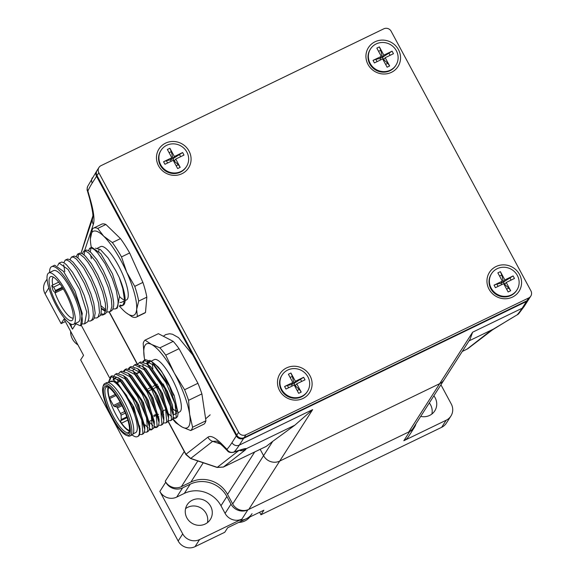 <?xml version="1.0" encoding="UTF-8"?>
<svg xmlns="http://www.w3.org/2000/svg" width="576" height="576" viewBox="0 0 576 576"><rect width="100%" height="100%" fill="white"/><g stroke="black" fill="none" stroke-linecap="round" stroke-linejoin="round"><path stroke-width="0.86" d="M159.847 491.422L165.751 482.191A12.614 12.01 32.6 0 0 182.614 487.865L190.231 484.178L184.32 493.409A27.432 26.1 -147.4 0 1 220.975 505.75L225.086 513.382A12.614 12.01 32.6 0 0 241.949 519.062L199.57 539.568A12.614 12.01 -147.4 0 1 182.714 533.887L159.847 491.422A12.614 12.01 32.6 0 0 176.702 497.095L184.32 493.409M440.928 384.79L451.238 403.942A12.614 12.01 -147.4 0 1 450.914 416.045A12.614 12.01 -147.4 0 1 446.198 420.214L403.826 440.719L409.73 431.489L247.853 509.832A12.614 12.01 32.6 0 1 230.998 504.151L226.886 496.519A27.432 26.1 32.6 0 0 190.231 484.178M409.73 431.489A12.614 12.01 32.6 0 0 414.454 427.32A12.614 12.01 32.6 0 0 415.937 423.828M165.751 482.191L165.24 481.234A12.067 11.484 -147.4 0 0 181.368 486.662L190.886 482.054A27.432 26.1 32.6 0 1 227.542 494.395L232.682 503.942A12.067 11.484 -147.4 0 0 248.81 509.371L408.78 431.95A12.067 11.484 -147.4 0 0 413.294 427.961L444.197 379.678A12.067 11.484 -147.4 0 1 439.69 383.666L279.713 461.088L439.675 383.674A12.067 11.484 32.6 0 0 444.19 379.685A12.067 11.484 -147.4 0 0 444.391 379.368M109.469 377.654L81.23 325.217L109.469 377.654M71.021 324.122A12.614 12.01 32.6 0 0 72.482 329.177L69.156 322.999M403.826 440.719A12.614 12.01 32.6 0 0 408.542 436.55L414.454 427.32M420.703 416.383A13.716 13.054 32.6 0 0 434.758 410.882A13.716 13.054 32.6 0 0 433.872 395.813M192.348 500.177A13.716 13.054 32.6 0 0 187.222 504.713A13.716 13.054 32.6 0 0 191.736 523.094A13.716 13.054 32.6 0 0 210.319 519.502A13.716 13.054 32.6 0 0 208.577 503.424A13.716 13.054 32.6 0 0 192.348 500.177M65.369 321.559L61.121 323.618L45.072 293.81A12.614 12.01 -147.4 0 1 45.396 281.707L47.066 279.101M245.592 519.062L227.678 527.731L224.77 532.274L195.026 546.667A12.614 12.01 -147.4 0 1 178.164 540.994L80.647 359.885L83.556 355.342L64.03 319.075L61.121 323.618M450.914 416.045L446.371 423.144A12.614 12.01 -147.4 0 1 441.655 427.32L260.957 514.764L263.866 510.221L247.01 518.371M260.957 514.764L259.618 512.273M207.432 522.655A13.716 13.054 32.6 0 0 202.378 509.004A13.716 13.054 32.6 0 0 187.798 507.276A13.716 13.054 32.6 0 0 185.566 508.658M431.87 414.036A13.716 13.054 32.6 0 0 429.322 402.919M238.694 522.403A15.358 14.616 32.6 0 0 249.818 517.018M252.058 513.655A15.358 14.616 -147.4 0 1 239.573 520.207M70.625 331.308A15.358 14.616 32.6 0 0 77.926 344.88M140.026 430.438L133.855 407.081L117.338 382.702L113.933 380.412M138.362 436.198L139.414 435.082L140.018 431.762L135.9 414.85L126.396 395.15L115.474 381.456L109.044 381.622A29.628 7.862 -115.8 0 0 108.799 382.241M115.474 381.456L117.137 382.795L132.624 405.022L140.033 428.537L139.932 429.955M144.785 428.134L138.614 404.77L122.098 380.398L119.225 378.367M115.25 377.906L113.587 380.225M113.443 380.153L115.15 377.95L116.237 377.683M119.909 378.979L121.903 380.491L137.383 402.718L144.792 426.233L144.778 429.458L136.138 402.372L118.577 377.856L112.061 375.79M149.544 425.83L143.381 402.473L126.857 378.094L123.984 376.063M118.08 379.094L117.914 382.399M117.72 382.493L117.922 378.965M124.675 376.675L126.662 378.187L142.142 400.414L149.558 423.922L149.537 427.154L140.897 400.068L123.336 375.552L116.82 373.486M154.31 423.526L148.14 400.169L131.623 375.79L128.75 373.759M128.095 373.248L131.422 375.883L146.902 398.102L154.318 421.618L154.303 424.85L145.663 397.764L128.095 373.248L121.586 371.174L120.326 371.786L129.931 376.69L142.308 394.387L151.272 415.469L152.431 428.782L151.38 429.898L149.191 429.826M159.07 421.222L152.899 397.865L136.382 373.486L133.51 371.455M132.862 370.944L136.181 373.579L151.661 395.791L159.077 419.314L158.983 420.739M163.793 419.076L162.958 409.846L157.759 395.762L141.142 371.182L138.269 369.151M134.294 368.69L132.696 370.822M151.999 420.149L152.532 420.674M137.621 368.64L140.947 371.275L156.427 393.494L163.836 417.01L163.822 420.242L155.182 393.163L137.621 368.64L131.112 366.566L129.845 367.178L139.464 372.096L151.834 389.786L160.798 410.868L161.957 424.174L160.898 425.29L158.717 425.218M168.588 416.614L162.425 393.257L145.908 368.878L143.035 366.847M138.953 366.43L140.04 366.163M166.925 422.374L167.976 421.258L168.581 417.938L159.941 390.852L142.38 366.336L145.706 368.971L161.186 391.19L168.602 414.706L168.502 416.131M173.311 414.468L172.483 405.23L167.285 391.162L150.667 366.574L147.794 364.543M147.139 364.032L150.466 366.667L165.953 388.894L173.362 412.402L173.347 415.634L164.707 388.548L147.139 364.032L140.638 361.958L139.37 362.57M149.774 360.295L158.126 366.905L152.489 362.203M148.579 361.778L146.981 363.91M146.851 363.809L148.478 361.822L149.566 361.555M153.23 362.851L155.225 364.363L161.856 371.801L174.175 395.424L178.106 413.323L169.466 386.244L151.906 361.728L145.397 359.654L144.13 360.266L153.756 365.191L166.126 382.896L175.082 403.963L176.234 417.262L175.183 418.378L173.002 418.306M175.759 417.953A32.918 8.734 64.2 0 1 173.218 417.377M171.569 416.369A32.918 8.734 64.2 0 1 168.79 413.942M175.781 417.946L177.502 416.65L178.106 413.323M137.916 364.032L139.378 362.57L148.99 367.495L161.366 385.193L170.323 406.267L171.475 419.566L170.424 420.682L168.235 420.61M142.682 361.728L144.137 360.266M144.799 360.043L143.575 361.958M143.042 364.709L142.992 366.811M163.267 414.698L163.75 415.26M171.691 420.07L172.742 418.954L173.347 415.634M133.157 366.336L134.611 364.874L144.223 369.799L156.6 387.497L165.557 408.571L166.716 421.87L165.665 422.986L163.476 422.914M142.38 366.336L135.878 364.262L134.611 364.874M162.166 424.678L163.217 423.562L163.822 420.242M123.638 370.944L125.086 369.482L134.69 374.393L147.067 392.083L156.031 413.172L157.19 426.478L156.139 427.594L153.958 427.522M128.398 368.64L129.845 367.178M130.514 366.955L129.29 368.87M149.695 422.431L152.885 425.498M154.195 426.406L156.715 427.169M157.406 426.982L158.458 425.866L159.062 422.546L150.422 395.467L132.854 370.944L126.353 368.87L125.086 369.482M125.755 369.259L124.531 371.174M144.936 424.735L148.118 427.802M149.436 428.71L151.956 429.473M151.38 429.89L153.698 428.17L154.303 424.85M114.113 375.552L115.56 374.098L125.165 378.994L137.542 396.684L146.513 417.773L147.672 431.086L146.621 432.194L144.432 432.13M118.195 382.262L117.965 379.958M118.879 373.248L120.319 371.786M119.297 380.196L119.462 381.65M147.888 431.59L148.932 430.474L149.537 427.154M108.396 382.435L110.801 376.394L120.413 381.305L132.79 398.995L141.754 420.077L142.913 433.39L141.862 434.498L139.673 434.434M113.162 380.016L113.746 376.394M143.122 433.894L144.173 432.778L144.778 429.458M132.113 434.945A32.918 8.734 -115.8 0 0 137.477 436.622A32.918 8.734 -115.8 0 0 138.665 435.442A32.918 8.734 -115.8 0 0 135.9 414.85M111.47 376.171L109.757 380.362M158.126 366.905A29.628 7.862 64.2 0 1 161.856 371.801M145.058 340.128L151.531 344.441A46.634 12.377 -115.8 0 0 144.252 357.343L143.186 343.44A50.746 13.464 64.2 0 1 145.058 340.128L158.386 333.677L173.239 341.381A50.746 13.464 64.2 0 1 179.057 348.682L197.935 383.285A50.746 13.464 64.2 0 1 201.895 393.89L205.92 420.782A50.746 13.464 64.2 0 1 204.055 424.094L190.728 430.546L182.347 427.154L175.874 422.842A50.746 13.464 64.2 0 1 172.692 419.04M165.722 355.133L174.211 372.895A46.634 12.377 -115.8 0 0 151.531 344.441L159.905 347.832A50.746 13.464 64.2 0 1 165.722 355.133L179.057 348.682M144.691 359.993L144.252 357.343A46.634 12.377 -115.8 0 0 144.713 359.986M172.879 418.644A46.634 12.377 -115.8 0 0 182.347 427.154A46.634 12.377 -115.8 0 0 189.626 414.252A46.634 12.377 -115.8 0 0 174.211 372.895L184.608 389.736A50.746 13.464 64.2 0 1 188.561 400.342L189.626 414.252L192.593 427.234A50.746 13.464 64.2 0 1 190.728 430.546M192.593 427.234L205.92 420.782M188.561 400.342L201.895 393.89M184.608 389.736L197.935 383.285M172.231 408.067A29.074 7.718 -115.8 0 0 173.038 408.888M173.29 409.126A29.074 7.718 -115.8 0 0 176.458 411.538M178.099 412.697L179.604 411.97A29.074 7.718 -115.8 0 0 173.887 382.435A29.074 7.718 -115.8 0 0 154.274 359.626L151.603 360.914M152.503 363.953A29.074 7.718 -115.8 0 0 152.899 368.712M159.905 347.832L173.239 341.381M149.22 390.665L151.668 389.477M153.979 388.361L156.427 387.173M157.687 386.568L158.544 386.15M165.852 409.601L163.21 410.875M163.015 410.976L162.353 411.293M156.326 414.209L153.691 415.483M153.922 416.527L156.6 415.231M157.86 414.619L158.479 414.324M162.619 412.315L163.246 412.02M139.442 372.082L136.44 373.536M136.67 373.738L139.651 372.298M157.471 384.271L156.629 384.682M155.369 385.294L152.906 386.482M150.61 387.598L148.147 388.786M129.521 430.474A24.415 6.48 64.2 0 1 121.522 423.18A1.649 0.439 64.2 0 1 120.665 420.761L121.198 419.803A1.649 0.439 -115.8 0 0 121.241 419.544L121.054 415.166A1.649 0.439 -115.8 0 0 120.492 413.546L117.418 407.909A1.649 0.439 -115.8 0 0 116.525 406.879L114.358 406.505A1.649 0.439 64.2 0 1 113.472 405.468L109.699 398.556A1.649 0.439 64.2 0 1 109.21 397.361A24.415 6.48 64.2 0 1 108.691 387.418M163.166 383.911A24.415 6.48 64.2 0 1 169.747 400.097M126.346 435.319L127.685 435.845A29.074 7.718 -115.8 0 0 130.09 435.931A29.074 7.718 -115.8 0 0 131.134 434.887A29.074 7.718 -115.8 0 0 123.185 404.035A29.074 7.718 -115.8 0 0 104.76 383.587A29.074 7.718 -115.8 0 0 103.334 385.524L102.917 386.899A27.979 7.423 64.2 0 1 120.19 401.321A27.979 7.423 64.2 0 1 129.665 434.405A27.979 7.423 64.2 0 1 126.346 435.319A27.979 7.423 64.2 0 1 109.786 413.453A27.979 7.423 64.2 0 1 102.917 386.899M104.047 387.461A26.33 6.991 -115.8 0 0 112.968 418.601A26.33 6.991 -115.8 0 0 129.233 432.173A26.33 6.991 -115.8 0 0 122.76 407.174A26.33 6.991 -115.8 0 0 107.172 386.597A26.33 6.991 -115.8 0 0 104.047 387.461M104.76 383.587L106.661 382.666A29.074 7.718 64.2 0 1 125.093 403.114A29.074 7.718 64.2 0 1 133.042 433.966A29.074 7.718 64.2 0 1 131.99 435.01L130.09 435.931M129.406 431.417A25.236 6.696 64.2 0 1 128.419 432.475A25.236 6.696 64.2 0 1 112.421 414.727A25.236 6.696 64.2 0 1 105.523 387.95A25.236 6.696 64.2 0 1 106.43 387.043A25.236 6.696 64.2 0 1 107.878 386.921M129.456 431.114A25.236 6.696 64.2 0 1 114.25 411.293A25.236 6.696 64.2 0 1 108.144 387.072M108.245 382.507L110.707 381.319A28.526 7.567 64.2 0 1 129.953 403.697A28.526 7.567 64.2 0 1 135.562 432.67L133.099 433.865M173.318 414.439A29.074 7.718 -115.8 0 0 174.845 414.274A29.074 7.718 -115.8 0 0 176.58 410.587M173.498 395.179A29.074 7.718 -115.8 0 0 158.249 367.351M149.904 361.786A29.074 7.718 -115.8 0 0 149.515 361.93A29.074 7.718 -115.8 0 0 147.91 364.601M146.621 363.636L148.068 360.684M120.161 305.006A32.918 8.734 -115.8 0 0 122.45 305.424M121.781 305.87L123.134 305.215A32.918 8.734 -115.8 0 0 119.29 277.596L122.774 288.518L124.308 298.548L123.898 302.81L123.055 304.74L121.781 305.87L119.138 306.007M117.331 308.016L119.527 296.244L112.464 273.809L100.8 253.598L91.742 247.27M91.037 247.925L90.266 251.935M90.547 254.815L91.354 258.732M88.567 250.718L89.611 248.371L91.555 248.011L94.27 249.502L97.596 252.778L105.127 263.729L112.176 278.251L116.338 290.549L118.102 300.83L118.03 303.991L117.086 307.375L115.589 308.866L112.954 309.002M109.397 311.861L111.535 310.795L112.709 309.485L113.652 306.079L113.71 302.918L112.507 294.912L108.77 282.852L103.205 270.374L96.876 259.682L90.914 252.504L87.984 250.423L86.414 250.042L83.815 251.1L85.824 251.15L88.661 252.979L95.81 261.655L103.298 275.112L108.389 287.705L111.391 299.21L111.895 306.353L110.606 310.824L109.31 311.897L106.762 311.998M84.845 250.92L84.082 254.93M82.375 253.714L83.815 251.1M101.743 313.92L104.04 314.266M103.212 314.856L105.3 313.819L106.711 312.106L107.554 306.871L106.596 299.153L103.111 287.266L97.726 274.774L91.426 263.772L85.342 256.09L82.296 253.67L79.927 253.066L77.63 254.095L80.122 254.354L84.226 257.666L87.826 262.058L92.909 270L97.783 279.554L102.658 292.09L105.379 303.35L105.631 310.154L104.083 314.215L102.679 315.05L100.57 314.993M78.653 253.915L77.89 257.926M101.03 305.755L105.674 309.751M105.401 311.494L101.419 308.736M76.19 256.709L77.63 254.095M97.02 317.851L100.26 315.598L101.038 313.553L101.347 309.161L100.202 301.234L96.509 289.159L91.001 276.718L84.679 265.939L78.696 258.646L76.637 256.99L74.138 256.032L71.438 257.09L73.57 257.184L76.442 259.106L83.621 267.926L91.087 281.462L96.113 294.005L98.676 303.386L99.504 312.552L98.15 316.915L96.818 317.938L94.385 317.988M69.998 259.704L71.438 257.09M90.828 320.846L93.168 319.644L94.27 318.226L95.177 313.099L93.787 303.242L90.864 293.623L85.522 281.117L79.207 270.007L73.13 262.246L70.056 259.74L67.644 259.042L65.246 260.086L67.018 260.05L69.811 261.727L73.166 265.133L76.896 270.122L84.413 283.421L89.575 295.963L92.714 307.584L93.348 314.899L92.995 317.621L91.613 320.292L90.187 321.07L88.193 320.983M64.786 271.591L63.706 264.794M63.806 262.706L65.246 260.086M75.247 323.51L80.482 325.836A32.918 8.734 -115.8 0 0 73.62 292.126A32.918 8.734 -115.8 0 0 51.61 266.688A32.918 8.734 -115.8 0 0 49.594 272.542M80.611 325.75L82.274 313.452L75.046 291.146L63.504 271.375L54.677 265.205L51.61 266.688M84.643 323.842L87.811 321.703L88.848 318.442L88.978 315.403L87.883 307.498L84.269 295.517L78.804 283.054L72.49 272.203L66.478 264.787L64.397 263.074L61.862 262.03L59.062 263.081L68.047 269.446L79.711 289.656L86.774 312.098L84.643 323.834L82.001 323.978M57.622 265.694L59.062 263.088M95.486 248.191L100.325 249.48L108.014 257.882L115.884 270.864L119.29 277.596M73.613 324.302L78.372 321.998A28.526 7.567 -115.8 0 0 72.756 293.026A28.526 7.567 -115.8 0 0 53.518 270.641L48.758 272.945A28.526 7.567 64.2 0 1 67.997 295.33A28.526 7.567 64.2 0 1 73.613 324.302A28.526 7.567 64.2 0 1 67.234 321.336A28.526 7.567 64.2 0 1 50.861 293.825A28.526 7.567 64.2 0 1 48.758 272.945M60.077 284.004L53.518 287.172A2.743 0.727 64.2 0 1 55.332 290.556L62.251 287.208M124.214 301.032L121.702 302.249A29.628 7.862 64.2 0 1 119.894 302.364M119.578 296.611A29.628 7.862 -115.8 0 0 119.837 296.87A29.628 7.862 -115.8 0 0 123.329 299.542M125.129 300.593L126.461 299.945A29.628 7.862 -115.8 0 0 120.629 269.856A29.628 7.862 -115.8 0 0 100.649 246.614L97.646 248.069M99.022 249.322A29.628 7.862 -115.8 0 0 98.842 251.266M66.362 318.06A24.415 6.48 -115.8 0 0 72.634 319.831A24.415 6.48 -115.8 0 0 67.018 295.805A24.415 6.48 -115.8 0 0 51.66 276.487A24.415 6.48 -115.8 0 0 51.696 292.73A24.415 6.48 -115.8 0 0 66.362 318.06M54.85 292.356A22.766 6.041 -115.8 0 0 68.393 315.598A22.766 6.041 -115.8 0 0 73.21 318.067M53.395 277.128A22.766 6.041 -115.8 0 0 52.747 285.041L58.68 282.168M119.455 306.079A46.634 12.377 -115.8 0 0 123.444 310.406A46.634 12.377 -115.8 0 0 126.101 312.746A46.634 12.377 -115.8 0 0 136.642 309.427A46.634 12.377 -115.8 0 0 126.756 272.297A46.634 12.377 -115.8 0 0 103.666 236.153L97.747 228.42A49.378 13.104 -115.8 0 0 93.42 228.168L101.57 224.23A49.378 13.104 64.2 0 1 105.898 224.474L120.478 238.608A49.378 13.104 64.2 0 1 129.65 252.965L142.898 282.413A49.378 13.104 64.2 0 1 146.83 297.166L145.498 312.48A49.378 13.104 64.2 0 1 144.583 313.114L136.44 317.059A49.378 13.104 -115.8 0 0 137.354 316.418L145.498 312.48M137.354 316.418L136.642 309.427L138.679 301.104A49.378 13.104 -115.8 0 0 134.755 286.358L126.756 272.297L121.5 256.91A49.378 13.104 -115.8 0 0 112.334 242.554L103.666 236.153A46.634 12.377 -115.8 0 0 90.468 237.132A46.634 12.377 -115.8 0 0 90.389 238.954A46.634 12.377 -115.8 0 0 91.325 247.471M62.726 287.964L55.562 291.427A2.743 0.727 -115.8 0 1 55.526 292.702A2.743 0.727 -115.8 0 1 54.914 292.414L53.186 290.743A22.766 6.041 64.2 0 1 51.79 285.502L52.747 285.041M55.562 291.427L55.332 290.556M53.518 287.172L51.79 285.502M90.389 238.874L92.506 228.809A49.378 13.104 -115.8 0 1 93.42 228.168M136.44 317.059A49.378 13.104 -115.8 0 1 132.113 316.807L126.238 312.854M138.679 301.104L146.83 297.166M121.5 256.91L129.65 252.965M134.755 286.358L142.898 282.413M97.747 228.42L105.898 224.474M112.334 242.554L120.478 238.608M528.725 299.304A5.486 5.22 -147.4 0 1 526.464 301.486L243.655 438.343A5.486 5.22 -147.4 0 1 236.318 435.881L96.545 176.285A5.486 5.22 -147.4 0 1 96.926 170.683M260.136 449.266L263.578 455.659A12.067 11.484 32.6 0 0 279.706 461.088A12.067 11.484 -147.4 0 1 279.346 461.254M439.675 383.674L472.622 332.208L470.095 339.206L444.19 379.685M232.682 503.942L272.729 441.36L266.314 446.357L223.394 467.035L217.267 467.352A5.486 0.425 108.6 0 1 217.13 467.46L190.598 458.525A5.486 0.425 108.6 0 1 190.591 458.518L185.904 454.565A5.486 0.85 151.7 0 0 185.918 454.586A5.486 0.85 151.7 0 1 185.969 454.27L168.077 421.042M238.831 450.547L217.267 467.352L190.735 458.424A5.486 0.425 108.6 0 1 190.598 458.525M220.694 444.067L212.645 441.353L190.735 458.424L185.969 454.27L207.922 437.17A8.23 7.92 52.1 0 0 212.645 441.353L216.547 441.166C216.504 440.604 218.815 442.454 223.474 446.724M88.682 228.586A5.486 1.634 -162.8 0 1 88.682 228.571L81.072 253.152L88.69 228.564A5.486 1.634 -162.8 0 0 88.69 228.571L88.783 228.269M87.358 190.663L89.546 198.295A8.23 4.327 -16 0 0 89.554 198.324C92.448 209.426 93.485 216.094 92.678 218.318L92.628 218.462A8.23 7.654 18.4 0 0 93.341 224.374C94.752 219.838 93.737 211.543 90.317 199.483L87.883 191.002A543.118 144.13 64.2 0 1 92.218 183.046L96.545 176.285M239.407 450.367A8.23 7.92 52.1 0 0 245.282 449.986L246.384 448.639C245.851 448.344 243.432 448.906 239.141 450.31L234.245 451.85A548.604 145.584 -115.8 0 0 239.328 445.104L243.655 438.343M272.729 441.36L294.818 425.203L312.646 409.622L248.81 509.371M468.338 348.314L466.985 349.157A5.486 1.454 64.2 0 1 466.913 349.2A5.486 1.454 64.2 0 1 466.834 349.229M490.514 331.034A8.23 7.92 -127.9 0 1 490.37 331.15A8.23 7.92 -127.9 0 1 490.349 331.164A8.23 7.92 -127.9 0 1 489.01 331.999L466.985 349.157L462.269 351.439M96.689 171.029L87.667 186.386A5.486 5.17 24.9 0 0 87.883 191.002L87.775 190.966A5.486 5.206 21.9 0 1 87.53 186.703A5.486 5.206 21.9 0 1 87.538 186.689A5.486 5.206 21.9 0 1 87.602 186.538M87.538 186.689C87.034 188.971 86.969 190.289 87.35 190.649L87.775 190.966M517.241 314.784A5.486 5.256 41.4 0 0 518.825 313.589A5.486 5.256 41.4 0 0 518.839 313.567L524.189 306.432A5.486 5.22 32.6 0 1 522.137 308.246A548.604 145.584 64.2 0 1 517.241 314.784L517.212 314.813A5.486 5.22 43.1 0 0 518.767 313.654M508.37 320.069L517.212 314.813L508.752 319.896A8.23 4.104 -120.3 0 1 508.37 320.069L489.01 331.999M508.853 319.838A8.23 4.104 -120.3 0 1 508.752 319.896L493.726 328.91A8.23 7.02 -121.8 0 1 493.099 329.249L469.008 340.906M236.318 435.881L231.998 442.634A543.118 144.13 64.2 0 1 226.966 449.316A5.486 5.256 41.7 0 0 234.245 451.85M226.987 449.503A5.486 5.292 39.6 0 0 234.223 451.879L233.237 452.362C230.328 452.736 228.442 452.261 227.578 450.95L226.966 449.316L222.221 444.456A8.23 6.214 135.7 0 0 223.459 446.731M237.708 450.914A8.23 7.07 -108.3 0 0 238.01 450.821A8.23 7.07 -108.3 0 0 239.141 450.31M89.554 198.324A8.23 4.327 -16 0 0 90.317 199.483M496.037 266.537A17.554 16.704 32.6 0 0 495.18 295.826A17.554 16.704 32.6 0 0 521.568 283.061A17.554 16.704 32.6 0 0 496.037 266.537M101.009 165.658A5.486 5.22 32.6 0 0 98.82 172.735L238.594 432.331A5.486 5.22 32.6 0 0 245.923 434.794L528.739 297.936A5.486 5.22 32.6 0 0 530.928 290.858L391.154 31.27A5.486 5.22 32.6 0 0 383.825 28.8L101.009 165.658M375.019 41.782A17.554 16.704 32.6 0 0 374.155 71.071A17.554 16.704 32.6 0 0 400.55 58.298A17.554 16.704 32.6 0 0 375.019 41.782M286.574 367.906A17.554 16.704 32.6 0 0 285.71 397.195A17.554 16.704 32.6 0 0 312.106 384.422A17.554 16.704 32.6 0 0 286.574 367.906M165.557 143.15A17.554 16.704 32.6 0 0 164.693 172.44A17.554 16.704 32.6 0 0 191.081 159.667A17.554 16.704 32.6 0 0 165.557 143.15M98.957 167.472L97.142 170.316A5.486 5.22 32.6 0 0 96.998 175.579L236.779 435.168A5.486 5.22 32.6 0 0 244.109 437.638L526.918 300.773A5.486 5.22 32.6 0 0 528.97 298.958L530.784 296.122M307.505 391.298L307.145 391.867A15.084 14.357 -147.4 0 1 286.697 395.827A15.084 14.357 -147.4 0 1 281.729 375.602L282.096 375.034A15.084 14.357 -147.4 0 1 287.734 370.044A15.084 14.357 -147.4 0 1 305.59 373.622A15.084 14.357 -147.4 0 1 307.505 391.298A15.084 14.357 -147.4 0 1 287.064 395.258A15.084 14.357 -147.4 0 1 282.096 375.034M284.594 386.503L292.846 382.507L288.389 374.242L290.93 373.01L295.387 381.283L303.638 377.287L305.006 379.836L296.755 383.825L301.212 392.098L298.67 393.329L294.214 385.056L285.962 389.052L284.594 386.503L287.366 385.416L288.626 387.763M287.366 385.416L291.485 384.638L294.019 383.414L303.638 377.287M292.846 382.507L291.485 384.638L292.226 386.021M290.93 373.01L292.32 376.394L290.124 377.453M292.32 376.394L294.019 383.414L295.394 385.956L299.347 389.455L301.212 392.098M295.387 381.283L294.019 383.414M301.658 381.456L300.391 379.116M296.755 383.825L294.847 386.222M297.158 390.514L299.347 389.455M186.487 166.543L186.127 167.112A15.084 14.357 -147.4 0 1 165.679 171.072A15.084 14.357 -147.4 0 1 160.711 150.847L161.078 150.278A15.084 14.357 -147.4 0 1 166.716 145.289A15.084 14.357 -147.4 0 1 184.572 148.867A15.084 14.357 -147.4 0 1 186.487 166.543A15.084 14.357 -147.4 0 1 166.039 170.503A15.084 14.357 -147.4 0 1 161.078 150.278M163.577 161.748L171.828 157.752L167.371 149.486L169.913 148.255L174.37 156.528L182.621 152.532L183.989 155.074L175.738 159.07L180.187 167.342L177.653 168.574L173.196 160.301L164.945 164.297L163.577 161.748L166.342 160.661L167.609 163.008M166.342 160.661L170.46 159.883L173.002 158.659L182.621 152.532M171.828 157.752L170.46 159.883L171.209 161.266M169.913 148.255L171.295 151.639L169.106 152.698M171.295 151.639L173.002 158.659L174.37 161.201L178.33 164.7L180.187 167.342M174.37 156.528L173.002 158.659M180.634 156.701L179.374 154.361M175.738 159.07L173.822 161.467M176.141 165.758L178.33 164.7M395.95 65.182L395.59 65.75A15.084 14.357 -147.4 0 1 375.142 69.703A15.084 14.357 -147.4 0 1 370.174 49.478L370.541 48.917A15.084 14.357 -147.4 0 1 376.178 43.927A15.084 14.357 -147.4 0 1 394.034 47.498A15.084 14.357 -147.4 0 1 395.95 65.182A15.084 14.357 -147.4 0 1 375.502 69.142A15.084 14.357 -147.4 0 1 370.541 48.917M373.039 60.379L381.29 56.39L376.834 48.118L379.375 46.886L383.832 55.159L392.083 51.163L393.451 53.712L385.2 57.708L389.65 65.974L387.115 67.205L382.658 58.932L374.407 62.928L373.039 60.379L375.804 59.299L377.071 61.639M375.804 59.299L379.93 58.522L382.464 57.29L392.083 51.163M381.29 56.39L379.93 58.522L380.671 59.897M379.375 46.886L380.765 50.27L378.569 51.336M380.765 50.27L382.464 57.29L383.839 59.832L387.792 63.331L389.65 65.974M383.832 55.159L382.464 57.29M390.096 55.332L388.836 52.992M385.2 57.708L383.285 60.098M385.603 64.397L387.792 63.331M516.967 289.937L516.607 290.506A15.084 14.357 -147.4 0 1 496.159 294.466A15.084 14.357 -147.4 0 1 491.191 274.241L491.558 273.672A15.084 14.357 -147.4 0 1 497.196 268.682A15.084 14.357 -147.4 0 1 515.052 272.261A15.084 14.357 -147.4 0 1 516.967 289.937A15.084 14.357 -147.4 0 1 496.526 293.897A15.084 14.357 -147.4 0 1 491.558 273.672M494.057 285.142L502.308 281.146L497.851 272.873L500.393 271.642L504.85 279.914L513.101 275.926L514.469 278.467L506.218 282.463L510.674 290.729L508.133 291.96L503.676 283.687L495.425 287.683L494.057 285.142L496.829 284.054L498.089 286.394M496.829 284.054L500.947 283.277L503.482 282.046L513.101 275.926M502.308 281.146L500.947 283.277L501.689 284.652M500.393 271.642L501.782 275.026L499.586 276.091M501.782 275.026L503.482 282.046L504.857 284.594L508.81 288.086L510.674 290.729M504.85 279.914L503.482 282.046M511.121 280.087L509.854 277.747M506.218 282.463L504.31 284.854M506.621 289.152L508.81 288.086M48.845 287.906L45.072 293.81M182.714 533.887L178.164 540.994M199.57 539.568L195.026 546.667M176.702 497.095L182.614 487.865M446.198 420.214L441.655 427.32M241.949 519.062L247.853 509.832M72.482 329.177L75.838 323.935M230.998 504.151L225.086 513.382M226.886 496.519L220.975 505.75M109.21 397.361L115.265 394.43M121.522 423.18L127.858 420.113M117.418 407.909L122.026 405.684M120.492 413.546L124.726 411.502M109.699 398.556L116.021 395.503M113.472 405.468L120.19 402.221M114.358 406.505L120.823 403.38M116.525 406.879L121.421 404.51M121.054 415.166L125.381 413.071M121.241 419.544L126.806 416.851M121.198 419.803L126.878 417.06M120.665 420.761L127.08 417.658M92.362 177.782A5.486 5.22 32.6 0 0 92.218 183.046M245.282 449.986L223.394 467.035A5.486 1.454 64.2 0 1 223.322 467.078A5.486 1.454 64.2 0 1 223.236 467.114M137.354 363.974L109.31 311.897M92.88 215.942L88.69 228.571L92.88 215.95M92.693 218.261L81.094 253.159M84.578 250.733L93.341 224.374M222.221 444.456C215.46 437.602 210.694 435.175 207.922 437.17M242.381 449.518A8.23 8.215 -49.3 0 0 246.384 448.639L294.818 425.203M231.998 442.634A5.486 5.22 32.6 0 0 239.328 445.104L312.646 409.622M472.622 332.208L522.137 308.246L526.464 301.486M493.87 328.824A8.23 7.02 -121.8 0 1 493.733 328.91L468.346 348.307M526.918 300.773L528.739 297.936M244.109 437.638L245.923 434.794M236.779 435.168L238.594 432.331M96.998 175.579L98.82 172.735M184.262 451.519L165.24 481.234M197.82 460.958L181.368 486.662M203.227 462.78L190.886 482.054M254.765 451.865L227.542 494.395M439.69 383.666L408.78 431.95M176.45 417.758L175.19 418.37M171.691 420.062L170.431 420.674M166.932 422.366L165.665 422.978M162.173 424.67L160.906 425.282M157.406 426.974L156.146 427.586M147.888 431.582L146.621 432.194M116.827 373.478L115.567 374.09M143.122 433.886L141.862 434.498M112.068 375.782L110.808 376.394M138.362 436.19L137.477 436.622M192.679 354.823L178.538 337.63L172.44 334.21L169.524 333.756L165.672 334.606L163.361 336.254M205.632 418.846L210.168 414.835M139.37 426.254L139.86 426.024M149.58 421.315L152.395 419.954M158.422 417.038L158.904 416.808M163.181 414.734L163.663 414.504M117.324 382.687L120.334 381.226M136.368 373.471L139.378 372.01M176.832 413.309L174.845 414.274M140.033 428.537L140.018 431.762M121.111 379.843L118.577 377.856M125.87 377.539L123.336 375.552M159.077 419.314L159.062 422.546M168.602 414.706L168.581 417.938M154.44 363.715L151.906 361.728M91.814 247.234L90.007 248.105M117.396 307.987L115.589 308.866M105.559 310.687L101.297 308.246M55.526 292.702L63.317 288.936M266.198 446.429L223.322 467.078L217.13 467.453M109.123 311.976L137.124 363.974M167.976 421.272L185.904 454.565M467.726 348.746L462.262 351.454M528.516 299.671L524.189 306.432M517.385 314.784L518.695 313.718M227.563 450.936L223.474 446.746M242.914 449.402L233.266 452.354"/></g></svg>
